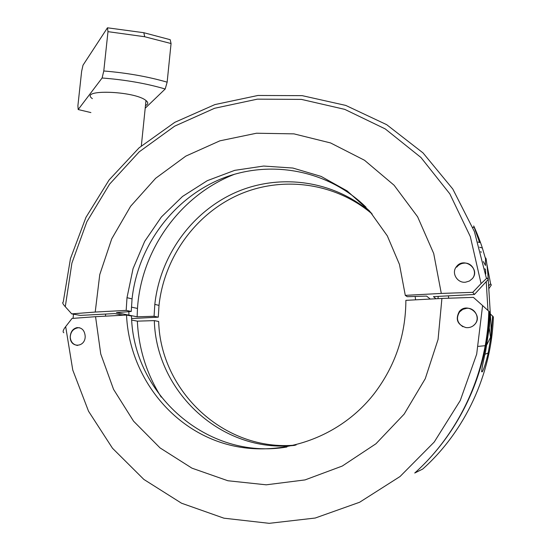<?xml version="1.0" encoding="UTF-8"?>
<svg xmlns="http://www.w3.org/2000/svg" width="556" height="556" viewBox="0 0 556 556"><rect width="100%" height="100%" fill="white"/><g stroke="black" fill="none" stroke-linecap="round" stroke-linejoin="round"><path stroke-width="0.83" d="M490.329 313.911L493.367 316.892C491.567 374.285 465.191 431.032 422.734 469.042L414.734 473.024C459.645 432.804 487.605 372.645 489.523 311.888L482.594 305.557L476.68 354.172L460.271 400.501L434.236 442.027L400.042 476.52L359.628 502.249L315.224 518.032L269.215 523.328L223.936 518.185L181.534 503.215L143.872 479.439L112.486 448.24L88.522 411.211L72.773 370.074L65.671 326.615C63.113 329.882 62.494 331.918 63.815 332.738M489.523 311.888L490.295 312.889L489.391 326.643L485.638 351.218C481.934 367.016 480.877 373.764 482.476 371.457C484.241 368.093 486.139 361.935 488.182 352.977L490.767 338.069M65.671 326.615L72.037 318.442L95.556 316.684L100.747 353.977L113.549 389.346L133.558 421.17L160.045 447.907L191.952 468.159L227.897 480.752L266.22 484.818L305.029 479.911L342.281 466.046L375.953 443.764L404.149 414.13L425.257 378.705L438.072 339.424L441.916 298.447L473.392 297.377L482.594 305.557M492.665 315.982L491.052 335.9M465.942 327.602C457.414 324.732 455.19 319.394 459.27 311.582C467.019 301.547 483.755 314.891 474.789 324.391C472.419 326.879 469.466 327.95 465.942 327.602M76.978 327.63C81.892 327.505 84.63 330.382 85.193 336.262C85.388 347.681 70.16 348.285 70.202 337.11C70.487 331.89 72.746 328.728 76.978 327.63M131.737 320.075L137.353 321.146L154.325 320.617C156.069 391.639 221.552 453.487 294.597 445.391M161.205 397.095C146.589 373.917 138.639 348.598 137.353 321.146M286.91 447.003C207.166 460.757 132.981 393.877 131.494 316.044L126.532 315.05L95.556 316.684M441.916 298.447L405.873 300.344C405.734 334.879 395.219 365.924 374.32 393.488C337.172 441.36 272.329 460.424 219.099 441.867C165.751 423.359 129.027 371.116 126.532 315.05M296.07 445.029C224.325 452.104 160.455 391.229 158.675 321.493L154.325 320.617M484.999 354.262L488.182 352.977M128.902 315.148L128.86 311.652M71.717 313.869L65.281 306.71L71.891 263.148L86.854 221.761L109.581 184.161L139.208 151.844L174.647 126.163L214.574 108.281L257.428 99.142L301.456 99.399L344.727 109.358L385.232 128.909L420.913 157.452L449.846 193.891L470.334 236.634L481.079 283.602L472.76 292.345L441.304 293.429L433.701 253.487L417.625 216.805L394.093 185.238L364.521 160.267L330.542 142.934L293.922 133.864L256.469 133.231L219.898 140.828L185.815 156.118L155.645 178.288L130.618 206.269L111.735 238.83L99.76 274.594L95.222 312.055L71.717 313.869L80.293 315.412L114.772 313.577L123.098 315.231M481.079 283.602L486.465 278.528L474.4 231.567L452.799 189.033L423.005 152.893L386.684 124.676L345.749 105.411L302.172 95.646L257.935 95.472L214.894 104.584L174.772 122.341L139.069 147.84L109.101 179.949L85.951 217.368L70.452 258.637L63.21 302.186C62.14 302.492 62.828 304 65.281 306.71M486.764 263.634L490.6 283.748L491.316 284.992L488.793 288.759M486.465 278.528L487.376 278.146L488.161 279.508L474.421 294.465L433.458 296.64L435.987 298.76M234.799 174.146C180.373 195.142 141.217 249.741 137.485 308.448L137.117 316.802L116.426 312.639L131.251 311.457L132.057 298.906C137.777 246.468 172.735 198.881 220.934 178.983C269.111 159.204 327.519 169.441 366.043 207.228M131.251 311.457L126.17 310.387L126.997 297.682L133.058 268.645L144.678 241.373L161.386 216.979L182.535 196.449L207.298 180.672L234.701 170.358L263.627 166.049L292.859 168.044L321.118 176.405L347.097 190.896L369.552 210.995L387.323 235.883L399.472 264.454L405.296 295.368L407.221 296.702L426.57 296.084L430.288 299.058M415.561 299.837L415.179 296.452M371.269 212.955C333.836 180.325 279.835 173.055 235.737 192.397C191.632 211.878 160.01 255.975 154.818 304.382L154.075 316.274L137.117 316.802M372.207 214.053C335.011 182.361 281.822 175.62 238.475 194.871C195.121 214.268 164.11 257.727 159.009 305.397L158.286 317.163L131.633 318.539M158.286 317.163L154.075 316.274M95.222 312.055L126.17 310.387M478.056 242.048L479.654 242.541L474.282 227.508C471.703 221.427 477.875 234.257 482.372 248.032L485.617 259.089M490.6 283.748L488.62 285.895M465.706 282.156C457.421 283.49 451.034 272.975 456.413 266.72C463.753 256.406 480.829 268.937 472.392 278.591L469.41 281.023L465.706 282.156M437.954 298.655L438.246 296.383M479.654 247.246L482.372 248.032M472.76 292.345L474.421 294.465M405.296 295.368L441.304 293.429M145.199 108.218L165.195 89.002L167.147 82.17L171.06 43.535L170.192 39.691L143.83 32.714L107.461 27.8L107.982 31.65L103.784 70.98L102.102 78L78.194 109.546L77.896 105.765L81.628 71.363L83.004 65.212L107.461 27.8M107.982 31.65L144.685 36.738L171.06 43.535M167.147 82.17C148.07 76.638 126.949 72.906 103.784 70.98M102.102 78C125.274 79.786 146.304 83.449 165.195 89.002M90.885 112.576L78.194 109.546M92.379 98.655C78.396 88.974 134.67 90.816 145.992 100.539C148.521 102.575 148.348 104.243 145.477 105.543M119.45 315.426L119.54 314.529M105.445 316.162L105.661 314.064M73.058 318.366L73.51 314.189M480.843 251.437L481.114 252.452M485.763 273.948L485.492 269.472L484.846 268.798M490.267 312.854L487.883 273.809C486.132 256.038 485.325 253.265 485.471 265.49L483.359 261.591M488.064 324.162L488.759 323.231L488.467 318.512M487.973 310.408L486.229 281.614M489.259 327.922L490.51 337.325C491.004 340.314 491.191 336.477 491.059 325.823L490.288 313.146M448.588 298.224L448.456 295.841M478.368 346.367L485.812 345.63M485.93 344.998L485.346 344.963M473.121 325.872L474.768 324.377C480.523 318.386 475.088 307.503 466.79 308.295L462.814 309.344L459.617 311.888C455.955 317.858 457.06 322.807 462.926 326.733M472.517 278.438C477.59 272.301 472.093 262.3 464.156 263.134C461.091 263.384 458.617 264.719 456.747 267.123M77.597 345.457C73.149 344.748 70.695 341.961 70.244 337.103C70.654 331.668 73.35 328.547 78.347 327.741L79.751 327.804M414.734 473.024C459.617 432.811 487.383 372.263 488.787 311.158M481.531 371.526L482.476 371.45M137.485 308.448L131.411 307.107M132.057 298.906L126.997 297.682M474.282 227.515L472.753 227.348M159.009 305.397L154.818 304.382M143.83 32.714L144.685 36.738M145.992 100.539L141.328 145.887M486.931 344.567L490.51 337.325"/></g></svg>
